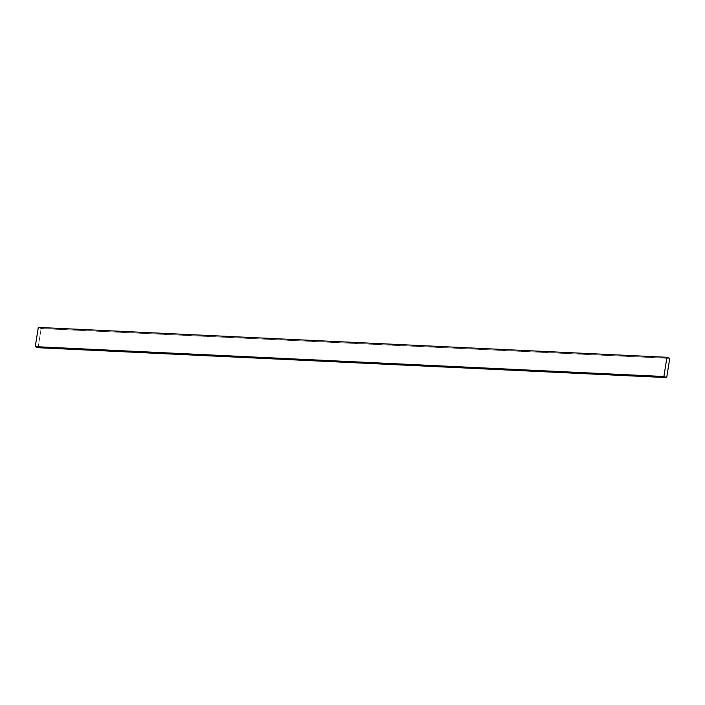 <?xml version="1.0" encoding="UTF-8"?>
<svg xmlns="http://www.w3.org/2000/svg" width="705" height="705" viewBox="0 0 705 705"><rect width="100%" height="100%" fill="white"/><g stroke="black" fill="none" stroke-linecap="round" stroke-linejoin="round"><path stroke-width="0.53" stroke-dasharray="3.52 2.64" d="M38.052 347.715L41.102 328.486L669.75 358.36L41.102 328.486L38.299 327.402L41.102 328.486L38.052 347.715M666.956 357.382L669.679 358.431L41.154 328.565L38.431 327.517L666.956 357.382L38.431 327.517L35.409 346.596L663.934 376.47L666.956 357.382L663.934 376.47L35.409 346.596L38.132 347.644L666.648 377.519L663.934 376.47L666.648 377.519L38.132 347.644L41.154 328.565L669.679 358.431L666.648 377.519L669.679 358.431L666.956 357.382M38.431 327.517L41.154 328.565L38.132 347.644L35.409 346.596L38.431 327.517"/><path stroke-width="1.06" d="M666.701 377.598L663.899 376.514L35.25 346.64L38.052 347.715L666.701 377.598L38.052 347.715L35.25 346.64L663.899 376.514L666.948 357.285L669.75 358.36L666.701 377.598L669.75 358.36L666.948 357.285L38.299 327.402L666.948 357.285L663.899 376.514L666.701 377.598M38.299 327.402L35.25 346.64L38.299 327.402"/></g></svg>
